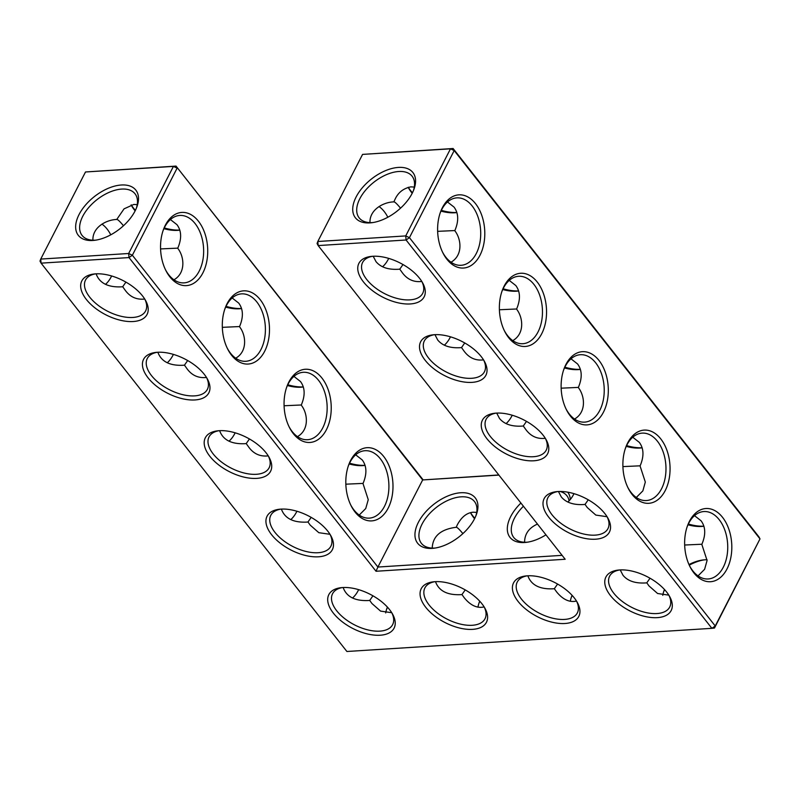 <?xml version="1.0" encoding="UTF-8"?>
<svg xmlns="http://www.w3.org/2000/svg" width="800" height="800" viewBox="0 0 800 800"><rect width="100%" height="100%" fill="white"/><g stroke="black" fill="none" stroke-linecap="round" stroke-linejoin="round"><path stroke-width="1.2" d="M363.44 281.89A36.67 19.16 27.2 0 1 371.11 256.42A36.67 19.16 27.2 0 1 422.66 282.92A36.67 19.16 27.2 0 1 407.51 304.01A36.67 19.16 27.2 0 1 363.44 281.89M421.94 281.68A33.78 17.65 27.2 0 1 422.69 293.36A33.78 17.65 27.2 0 1 397.71 298.59A33.78 17.65 27.2 0 1 366.78 279.56A33.78 17.65 27.2 0 1 362.6 262.48A33.78 17.65 27.2 0 1 372.53 256.29M421.8 281.46C413.65 282.42 407.05 279.36 401.99 272.27L399.77 269.16L398.23 269.28C388.06 269.8 380.65 267.25 376 261.63L373.19 256.25M318.16 245.57L406.08 240L711.89 628.33L346.9 651.49L41.09 263.15L129.01 257.58L376.03 571.26L565.18 559.26L318.16 245.57L317.8 241.5L405.73 235.92L450.49 148.82L362.57 154.4L317.8 241.5L317.07 243.52L318.16 245.57M280.94 509.12A36.67 19.16 27.2 0 1 330.86 535.76A36.67 19.16 27.2 0 1 315.71 556.86A36.67 19.16 27.2 0 1 271.63 534.74A36.67 19.16 27.2 0 1 279.3 509.26A36.67 19.16 27.2 0 1 280.94 509.12M518.1 601.44A36.67 19.16 27.2 0 1 525.77 575.96A36.67 19.16 27.2 0 1 527.41 575.82A36.67 19.16 27.2 0 1 577.32 602.46A36.67 19.16 27.2 0 1 562.17 623.56A36.67 19.16 27.2 0 1 518.1 601.44M425.75 607.3A36.67 19.16 27.2 0 1 433.41 581.82A36.67 19.16 27.2 0 1 435.05 581.68A36.67 19.16 27.2 0 1 484.97 608.32A36.67 19.16 27.2 0 1 469.82 629.42A36.67 19.16 27.2 0 1 425.75 607.3M219.18 430.69A36.67 19.16 27.2 0 1 269.1 457.34A36.67 19.16 27.2 0 1 253.95 478.44A36.67 19.16 27.2 0 1 209.88 456.32A36.67 19.16 27.2 0 1 217.55 430.84A36.67 19.16 27.2 0 1 219.18 430.69M342.69 587.54A36.67 19.16 27.2 0 1 392.61 614.18A36.67 19.16 27.2 0 1 377.46 635.28A36.67 19.16 27.2 0 1 333.39 613.16A36.67 19.16 27.2 0 1 341.06 587.68A36.67 19.16 27.2 0 1 342.69 587.54M95.67 273.85A36.67 19.16 27.2 0 1 145.59 300.5A36.67 19.16 27.2 0 1 130.44 321.59A36.67 19.16 27.2 0 1 86.37 299.48A36.67 19.16 27.2 0 1 94.04 274A36.67 19.16 27.2 0 1 95.67 273.85M157.43 352.27A36.67 19.16 27.2 0 1 207.35 378.92A36.67 19.16 27.2 0 1 192.19 400.01A36.67 19.16 27.2 0 1 148.12 377.9A36.67 19.16 27.2 0 1 155.79 352.42A36.67 19.16 27.2 0 1 157.43 352.27M548.7 517.16A36.67 19.16 27.2 0 1 556.37 491.68A36.67 19.16 27.2 0 1 607.93 518.18A36.67 19.16 27.2 0 1 592.78 539.27A36.67 19.16 27.2 0 1 548.7 517.16M486.95 438.74A36.67 19.16 27.2 0 1 494.62 413.26A36.67 19.16 27.2 0 1 546.17 439.76A36.67 19.16 27.2 0 1 531.02 460.85A36.67 19.16 27.2 0 1 486.95 438.74M610.46 595.58A36.67 19.16 27.2 0 1 618.13 570.1A36.67 19.16 27.2 0 1 669.68 596.6A36.67 19.16 27.2 0 1 654.53 617.7A36.67 19.16 27.2 0 1 610.46 595.58M425.19 360.31A36.67 19.16 27.2 0 1 432.86 334.84A36.67 19.16 27.2 0 1 484.41 361.34A36.67 19.16 27.2 0 1 469.26 382.43A36.67 19.16 27.2 0 1 425.19 360.31M399.77 269.16L402.99 264.54M369.99 222.62C369.35 209.81 383.42 202.08 393.81 201.89L394.84 199.75C397.95 192.66 403.29 188.36 410.86 186.87L414.3 187.07M400.54 208.17C397.08 203.97 394.88 201.87 393.95 201.86L393.81 201.89M387.83 217.24A33.78 21.67 86.4 0 0 384.23 211.54A33.78 21.67 86.4 0 0 379.02 206.53M382.57 266.77A33.78 21.67 86.4 0 0 388.71 258.4M372.94 222.55A33.68 18.92 141.8 0 1 359.17 217.88A33.68 18.92 141.8 0 1 365.73 190.02A33.68 18.92 141.8 0 1 398.76 171.5A33.68 18.92 141.8 0 1 412.09 176.2A33.68 18.92 141.8 0 1 413.4 190.69M447.48 201.97L454.05 207.11C458.64 213.28 458.89 221.15 454.8 230.72C461.32 238.91 463.18 255.23 451.03 262.21M442.45 251.96A33.78 21.67 86.4 0 0 461.13 265.29A33.78 21.67 86.4 0 0 479.9 242.64A33.78 21.67 86.4 0 0 472.15 205.96A33.78 21.67 86.4 0 0 456.85 197.87A33.78 21.67 86.4 0 0 440.01 213.46M437.64 231.34L454.88 230.56M362.57 154.4L453.1 148.51L454.19 150.56L409.43 237.66L406.08 240L405.73 235.92L409.43 237.66L715.24 626L714.5 628.02L760 538.9L454.19 150.56L450.49 148.82L453.1 148.51L758.91 536.85L760 538.9L715.24 626L711.89 628.33L714.5 628.02M562.1 555.35L377.9 567.04L376.03 571.26M85.5 171.98L176.03 166.09L173.42 166.4L177.12 168.14L132.36 255.24L128.66 253.5L173.42 166.4L85.5 171.98L40.73 259.08L40 261.1L41.09 263.15L40.73 259.08L128.66 253.5L129.01 257.58L132.36 255.24L377.9 567.04L422.66 479.94L498.8 474.96M280.73 509.13A33.78 17.65 -152.8 0 0 270.8 515.32A33.78 17.65 -152.8 0 0 292.77 546.46A33.78 17.65 -152.8 0 0 330.88 546.2A33.78 17.65 -152.8 0 0 330.13 534.52M527.2 575.83A33.78 17.65 -152.8 0 0 517.26 582.02A33.78 17.65 -152.8 0 0 539.24 613.16A33.78 17.65 -152.8 0 0 577.35 612.9A33.78 17.65 -152.8 0 0 576.6 601.22M434.84 581.69A33.78 17.65 -152.8 0 0 424.91 587.88A33.78 17.65 -152.8 0 0 446.88 619.02A33.78 17.65 -152.8 0 0 485 618.76A33.78 17.65 -152.8 0 0 484.25 607.08M218.97 430.71A33.78 17.65 -152.8 0 0 209.04 436.9A33.78 17.65 -152.8 0 0 231.02 468.04A33.78 17.65 -152.8 0 0 269.13 467.78A33.78 17.65 -152.8 0 0 268.38 456.1M342.48 587.55A33.78 17.65 -152.8 0 0 332.55 593.74A33.78 17.65 -152.8 0 0 354.53 624.88A33.78 17.65 -152.8 0 0 392.64 624.62A33.78 17.65 -152.8 0 0 391.89 612.94M95.46 273.87A33.78 17.65 -152.8 0 0 85.53 280.06A33.78 17.65 -152.8 0 0 107.51 311.2A33.78 17.65 -152.8 0 0 145.62 310.94A33.78 17.65 -152.8 0 0 144.87 299.26M157.22 352.29A33.78 17.65 -152.8 0 0 147.29 358.48A33.78 17.65 -152.8 0 0 169.26 389.62A33.78 17.65 -152.8 0 0 207.37 389.36A33.78 17.65 -152.8 0 0 206.62 377.68M607.2 516.94A33.78 17.65 27.2 0 1 607.95 528.62A33.78 17.65 27.2 0 1 582.97 533.85A33.78 17.65 27.2 0 1 552.05 514.82A33.78 17.65 27.2 0 1 547.87 497.74A33.78 17.65 27.2 0 1 557.8 491.55M545.45 438.52A33.78 17.65 27.2 0 1 546.2 450.2A33.78 17.65 27.2 0 1 521.22 455.43A33.78 17.65 27.2 0 1 490.29 436.4A33.78 17.65 27.2 0 1 486.11 419.32A33.78 17.65 27.2 0 1 496.04 413.13M668.96 595.36A33.78 17.65 27.2 0 1 669.71 607.04A33.78 17.65 27.2 0 1 644.73 612.27A33.78 17.65 27.2 0 1 613.8 593.24A33.78 17.65 27.2 0 1 609.62 576.16A33.78 17.65 27.2 0 1 619.55 569.97M483.69 360.1A33.78 17.65 27.2 0 1 484.44 371.78A33.78 17.65 27.2 0 1 459.46 377.01A33.78 17.65 27.2 0 1 428.54 357.98A33.78 17.65 27.2 0 1 424.35 340.9A33.78 17.65 27.2 0 1 434.29 334.71M412.2 193.27A33.78 17.65 27.2 0 1 411.55 192.46A33.78 17.65 27.2 0 1 408.72 188.24A33.78 17.65 27.2 0 1 408.22 187.29M456.88 212.55A33.78 17.65 27.2 0 1 456.2 212.64A33.78 17.65 27.2 0 1 440.98 211.1M398.4 167.42A36.58 20.54 141.8 0 1 413.88 189.5A36.58 20.54 141.8 0 1 371.67 222.73A36.58 20.54 141.8 0 1 355.71 197.8A36.58 20.54 141.8 0 1 398.4 167.42M475.5 203.63A36.67 23.53 86.4 0 0 440.29 212.62A36.67 23.53 86.4 0 0 442.84 252.75A36.67 23.53 86.4 0 0 478.12 258.45A36.67 23.53 86.4 0 0 475.5 203.63M518.64 290.97A33.78 17.65 27.2 0 1 517.96 291.06A33.78 17.65 27.2 0 1 502.73 289.52M509.23 280.39L515.8 285.53C520.39 291.7 520.64 299.57 516.56 309.14C523.08 317.33 524.93 333.65 512.78 340.63M499.4 309.76L516.63 308.98M504.21 330.38A33.78 21.67 86.4 0 0 522.88 343.71A33.78 21.67 86.4 0 0 541.65 321.06A33.78 21.67 86.4 0 0 533.91 284.38A33.78 21.67 86.4 0 0 518.6 276.29A33.78 21.67 86.4 0 0 501.77 291.88M483.56 359.88C475.41 360.84 468.81 357.78 463.75 350.69L461.53 347.58L459.99 347.7C449.82 348.22 442.41 345.67 437.75 340.05L434.94 334.67M461.53 347.58L464.74 342.96M444.33 345.19A33.78 21.67 86.4 0 0 450.47 336.82M498.91 475.1L422.66 479.94L176.03 166.09L423.05 479.77M520.91 503.04A36.67 20.6 -38.2 0 0 507.46 531.18A36.67 20.6 -38.2 0 0 526.3 542.35A36.67 20.6 -38.2 0 0 545.95 534.84M570.29 499.49A36.67 20.6 -38.2 0 0 567.75 492.18M460.75 492.75A36.67 20.6 -38.2 0 0 417.94 523.21A36.67 20.6 -38.2 0 0 433.95 548.21A36.67 20.6 -38.2 0 0 476.26 514.88A36.67 20.6 -38.2 0 0 460.75 492.75M260.18 299.63A36.67 23.53 86.4 0 0 224.98 308.62A36.67 23.53 86.4 0 0 227.52 348.75A36.67 23.53 86.4 0 0 262.81 354.45A36.67 23.53 86.4 0 0 260.18 299.63M321.94 378.05A36.67 23.53 86.4 0 0 286.73 387.04A36.67 23.53 86.4 0 0 289.28 427.17A36.67 23.53 86.4 0 0 324.56 432.87A36.67 23.53 86.4 0 0 321.94 378.05M383.69 456.47A36.67 23.53 86.4 0 0 348.49 465.46A36.67 23.53 86.4 0 0 351.03 505.59A36.67 23.53 86.4 0 0 386.32 511.29A36.67 23.53 86.4 0 0 383.69 456.47M198.43 221.21A36.67 23.53 86.4 0 0 163.22 230.2A36.67 23.53 86.4 0 0 165.77 270.33A36.67 23.53 86.4 0 0 201.05 276.03A36.67 23.53 86.4 0 0 198.43 221.21M121.33 185A36.58 20.54 -38.2 0 0 78.64 215.38A36.58 20.54 -38.2 0 0 94.6 240.31A36.58 20.54 -38.2 0 0 136.81 207.08A36.58 20.54 -38.2 0 0 121.33 185M101.95 224.11A33.78 21.67 86.4 0 1 107.16 229.12A33.78 21.67 86.4 0 1 110.76 234.83A36.67 23.53 86.4 0 0 110.53 234.36M663.67 591.73A36.58 20.54 141.8 0 1 664.61 589.66M689.25 565.16A36.58 20.54 141.8 0 1 704.13 559.87M572.21 595.46A36.67 20.6 -38.2 0 0 571.23 597.6M479.85 601.32A36.67 20.6 -38.2 0 0 478.87 603.46M387.54 607.24A36.58 20.54 -38.2 0 0 386.6 609.31M537.25 282.05A36.67 23.53 86.4 0 0 502.05 291.04A36.67 23.53 86.4 0 0 504.59 331.17A36.67 23.53 86.4 0 0 539.88 336.87A36.67 23.53 86.4 0 0 537.25 282.05M599.01 360.47A36.67 23.53 86.4 0 0 563.8 369.46A36.67 23.53 86.4 0 0 566.35 409.59A36.67 23.53 86.4 0 0 601.63 415.29A36.67 23.53 86.4 0 0 599.01 360.47M660.76 438.89A36.67 23.53 86.4 0 0 625.56 447.88A36.67 23.53 86.4 0 0 628.1 488.01A36.67 23.53 86.4 0 0 663.39 493.71A36.67 23.53 86.4 0 0 660.76 438.89M722.52 517.31A36.67 23.53 86.4 0 0 687.31 526.3A36.67 23.53 86.4 0 0 689.86 566.43A36.67 23.53 86.4 0 0 725.14 572.13A36.67 23.53 86.4 0 0 722.52 517.31M311.19 517.38L307.97 522L306.43 522.12C293.06 522.64 284.71 518.3 281.38 509.09M307.97 522L310.19 525.11L318.82 532.69L330 534.3M576.5 601.05C569.5 602.66 562.86 599.59 556.56 591.84L554.32 588.71L552.89 588.82C539.53 589.34 531.18 585 527.85 575.79M484.14 606.91C477.15 608.52 470.5 605.45 464.2 597.7L461.96 594.57L460.54 594.68C447.17 595.2 438.82 590.86 435.5 581.65M249.43 438.96L246.21 443.58L244.67 443.7C231.3 444.22 222.95 439.88 219.63 430.67M246.21 443.58L248.44 446.69C253.34 453.72 259.94 456.78 268.24 455.88M372.94 595.8L369.72 600.42L368.18 600.54C354.81 601.06 346.47 596.72 343.14 587.51M369.72 600.42L371.95 603.53L380.58 611.11L391.75 612.72M125.92 282.12L122.7 286.74L121.16 286.86C107.79 287.38 99.44 283.04 96.12 273.83M122.7 286.74L124.92 289.85C129.83 296.87 136.43 299.94 144.73 299.04M187.67 360.54L184.46 365.16L182.92 365.28C169.55 365.8 161.2 361.46 157.87 352.25M184.46 365.16L186.68 368.27C191.59 375.3 198.19 378.36 206.49 377.46M607.07 516.72L595.83 515.08L587.26 507.53L585.04 504.42L583.5 504.54C573.33 505.06 565.92 502.51 561.27 496.89L558.45 491.51M545.31 438.3C537.16 439.26 530.56 436.2 525.51 429.11L523.28 426L521.74 426.12C511.57 426.64 504.16 424.09 499.51 418.47L496.7 413.09M668.82 595.14L657.58 593.5L649.02 585.95L646.79 582.84L645.25 582.96C635.08 583.48 627.67 580.93 623.02 575.31L620.21 569.93M412.46 192.76A36.67 19.16 27.2 0 1 410.46 190.41A36.67 19.16 27.2 0 1 408.25 187.28M456.86 212.49A36.67 19.16 27.2 0 1 441.34 210.34M518.62 290.91A36.67 19.16 27.2 0 1 503.09 288.76M506.08 423.61A33.78 21.67 86.4 0 0 512.22 415.24M567.84 502.03A33.78 21.67 86.4 0 0 573.98 493.66M523.42 506.23A33.78 18.97 -38.2 0 0 513.75 537.48A33.78 18.97 -38.2 0 0 527.57 542.17M569.08 500.84A33.78 18.97 -38.2 0 0 566.83 495.68A33.78 18.97 -38.2 0 0 559.93 491.47M475.79 516.08A33.78 18.97 -38.2 0 0 474.48 501.54A33.78 18.97 -38.2 0 0 461.1 496.83A33.78 18.97 -38.2 0 0 427.98 515.4A33.78 18.97 -38.2 0 0 421.4 543.34A33.78 18.97 -38.2 0 0 435.22 548.03M227.14 347.96A33.78 21.67 86.4 0 0 245.81 361.29A33.78 21.67 86.4 0 0 264.58 338.64A33.78 21.67 86.4 0 0 256.84 301.96A33.78 21.67 86.4 0 0 241.53 293.87A33.78 21.67 86.4 0 0 224.7 309.46M288.89 426.38A33.78 21.67 86.4 0 0 307.57 439.71A33.78 21.67 86.4 0 0 326.34 417.06A33.78 21.67 86.4 0 0 318.59 380.38A33.78 21.67 86.4 0 0 303.29 372.29A33.78 21.67 86.4 0 0 286.45 387.88M350.65 504.8A33.78 21.67 86.4 0 0 369.32 518.13A33.78 21.67 86.4 0 0 388.09 495.48A33.78 21.67 86.4 0 0 380.35 458.8A33.78 21.67 86.4 0 0 365.04 450.71A33.78 21.67 86.4 0 0 348.21 466.3M165.38 269.54A33.78 21.67 86.4 0 0 184.06 282.87A33.78 21.67 86.4 0 0 202.83 260.22A33.78 21.67 86.4 0 0 195.08 223.54A33.78 21.67 86.4 0 0 179.78 215.45A33.78 21.67 86.4 0 0 162.94 231.04M136.33 208.27A33.68 18.92 -38.2 0 0 135.02 193.78A33.68 18.92 -38.2 0 0 121.69 189.08A33.68 18.92 -38.2 0 0 88.66 207.6A33.68 18.92 -38.2 0 0 82.1 235.46A33.68 18.92 -38.2 0 0 95.87 240.13M352.52 598.03A33.78 21.67 86.4 0 0 358.66 589.66M290.77 519.61A33.78 21.67 86.4 0 0 296.91 511.24M229.01 441.19A33.78 21.67 86.4 0 0 235.15 432.82M167.26 362.77A33.78 21.67 86.4 0 0 173.4 354.4M105.5 284.35A33.78 21.67 86.4 0 0 111.64 275.98M688.98 564.55A33.68 18.92 141.8 0 1 702.93 559.99A33.68 18.92 141.8 0 1 704.57 559.84A33.68 18.92 141.8 0 1 707.08 559.8M662.77 595.35A33.68 18.92 141.8 0 1 664.06 590.59A33.68 18.92 141.8 0 1 664.49 589.52M572.08 595.33A33.78 18.97 -38.2 0 0 571.63 596.47A33.78 18.97 -38.2 0 0 570.32 601.28M479.72 601.19A33.78 18.97 -38.2 0 0 479.27 602.33A33.78 18.97 -38.2 0 0 477.97 607.14M387.42 607.1A33.68 18.92 -38.2 0 0 386.99 608.17A33.68 18.92 -38.2 0 0 385.7 612.93M565.96 408.8A33.78 21.67 86.4 0 0 584.64 422.13A33.78 21.67 86.4 0 0 603.41 399.48A33.78 21.67 86.4 0 0 595.66 362.8A33.78 21.67 86.4 0 0 580.36 354.71A33.78 21.67 86.4 0 0 563.52 370.3M627.72 487.22A33.78 21.67 86.4 0 0 646.39 500.55A33.78 21.67 86.4 0 0 665.16 477.9A33.78 21.67 86.4 0 0 657.42 441.22A33.78 21.67 86.4 0 0 642.11 433.13A33.78 21.67 86.4 0 0 625.28 448.72M689.47 565.64A33.78 21.67 86.4 0 0 708.15 578.97A33.78 21.67 86.4 0 0 726.92 556.32A33.78 21.67 86.4 0 0 719.17 519.64A33.78 21.67 86.4 0 0 703.87 511.55A33.78 21.67 86.4 0 0 687.03 527.14M301.32 404.98L284.08 405.76M297.47 436.63C309.47 429.84 307.87 413.38 301.24 405.14C305.33 395.57 305.08 387.7 300.49 381.53L293.92 376.39M359.22 515.05L365.74 508.53L368.25 499.68L363 483.56C367.08 473.99 366.83 466.12 362.25 459.95L355.67 454.81M363.07 483.4L345.84 484.18M537.47 524.07C528.96 527.86 524.66 533.92 524.58 542.23M554.32 588.71L557.6 584.05M646.79 582.84L650.01 578.22M462.88 533.61C459.4 529.39 457.19 527.27 456.26 527.26L457.19 525.06C461.43 517.04 466.77 512.76 473.21 512.2L476.7 512.4M456.13 527.29C440.72 529.27 432.75 536.2 432.22 548.09M461.96 594.57L465.24 589.91M235.71 358.21C247.72 351.42 246.11 334.96 239.49 326.72C243.57 317.15 243.32 309.28 238.73 303.11L232.16 297.97M239.56 326.56L222.33 327.34M137.23 204.65L133.79 204.45L124.06 208.84L116.74 219.47C106.43 219.72 92.35 227.19 92.92 240.2M123.47 225.75C120.01 221.55 117.81 219.45 116.88 219.44L116.74 219.47M173.96 279.79C185.96 273 184.36 256.53 177.73 248.3C181.82 238.73 181.57 230.86 176.98 224.69L170.41 219.55M177.81 248.14L160.57 248.92M585.04 504.42L588.26 499.8M561.15 388.18L578.39 387.4M570.99 358.81L577.56 363.95C582.15 370.12 582.4 377.99 578.31 387.56C584.83 395.75 586.69 412.07 574.54 419.05M523.28 426L526.5 421.38M632.74 437.23L639.32 442.37C643.9 448.54 644.15 456.41 640.07 465.98L645.32 482.06L642.86 490.88L636.29 497.47M622.91 466.6L640.14 465.82M694.5 515.65L701.07 520.79C705.66 526.96 705.91 534.83 701.82 544.4L707.08 560.48L704.61 569.3L698.05 575.89M684.66 545.02L701.9 544.24M580.39 369.39A33.78 17.65 27.2 0 1 579.71 369.48A33.78 17.65 27.2 0 1 564.49 367.94M349.17 463.95A33.78 17.65 -152.8 0 0 364.4 465.48A33.78 17.65 -152.8 0 0 365.08 465.39M287.42 385.53A33.78 17.65 -152.8 0 0 302.64 387.06A33.78 17.65 -152.8 0 0 303.32 386.97M474.81 518.22A36.67 19.16 -152.8 0 1 470.52 512.63A33.78 17.65 -152.8 0 0 471.03 513.64A33.78 17.65 -152.8 0 0 474.56 518.73M703.9 526.23A33.78 17.65 27.2 0 1 703.22 526.32A33.78 17.65 27.2 0 1 688 524.79M225.66 307.11A33.78 17.65 -152.8 0 0 240.89 308.64A33.78 17.65 -152.8 0 0 241.57 308.55M131.15 204.87A33.78 17.65 -152.8 0 0 131.65 205.82A33.78 17.65 -152.8 0 0 135.13 210.85M163.91 228.68A33.78 17.65 -152.8 0 0 179.13 230.22A33.78 17.65 -152.8 0 0 179.81 230.13M642.15 447.81A33.78 17.65 27.2 0 1 641.47 447.9A33.78 17.65 27.2 0 1 626.24 446.37M580.37 369.33A36.67 19.16 27.2 0 1 564.85 367.18M349.53 463.18A36.67 19.16 -152.8 0 0 365.06 465.33M287.78 384.76A36.67 19.16 -152.8 0 0 303.3 386.91M703.88 526.17A36.67 19.16 27.2 0 1 688.36 524.02M226.02 306.34A36.67 19.16 -152.8 0 0 241.55 308.49M131.18 204.86A36.67 19.16 -152.8 0 0 135.39 210.34M164.27 227.92A36.67 19.16 -152.8 0 0 179.79 230.07M642.13 447.75A36.67 19.16 27.2 0 1 626.6 445.6"/></g></svg>
